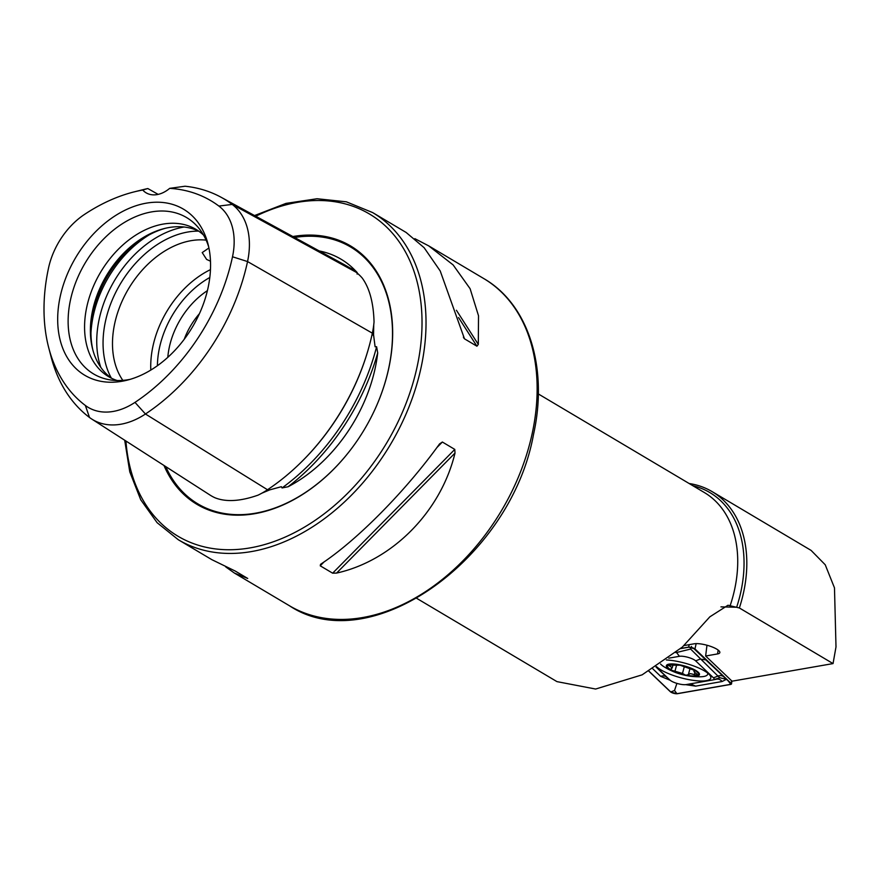 <?xml version="1.0" encoding="UTF-8"?>
<svg xmlns="http://www.w3.org/2000/svg" width="880" height="880" viewBox="0 0 880 880"><rect width="100%" height="100%" fill="white"/><g stroke="black" fill="none" stroke-linecap="round" stroke-linejoin="round"><path stroke-width="1.32" d="M268.455 489.115L269.698 489.885L261.877 493.174M269.698 489.885L281.38 486.695L282.051 487.938L288.068 486.761A189.035 132.891 -59.3 0 0 377.707 352.913A134.046 94.226 120.7 0 1 375.21 368.06A134.046 94.226 120.7 0 1 288.068 486.761M267.498 489.753A188.727 132.671 -59.3 0 0 372.35 333.179A78.034 54.857 -59.3 0 0 374.044 321.926C373.483 302.775 369.556 288.167 362.263 278.091A78.034 54.857 -59.3 0 0 355.96 272.151A188.727 132.671 -59.3 0 0 344.597 264.825L221.133 197.285A183.755 129.173 -59.3 0 0 185.042 186.23L169.686 188.353A28.545 20.064 -59.3 0 1 146.124 192.83A28.545 20.064 -59.3 0 1 142.736 190.036A175.516 123.387 -59.3 0 0 134.42 191.818A175.516 123.387 -59.3 0 0 84.502 214.423A64.823 45.573 -59.3 0 0 48.488 268.202A175.516 123.387 -59.3 0 0 48.741 347.82A175.516 123.387 -59.3 0 0 85.36 405.471L89.507 417.483A73.062 51.359 120.7 0 0 91.707 419.023L210.1 495.11A78.034 54.857 120.7 0 0 215.116 497.827C226.215 502.194 240.526 501.303 258.038 495.154A78.034 54.857 120.7 0 0 267.498 489.753L145.453 414.007A73.062 51.359 120.7 0 1 91.707 419.023M377.707 352.913L376.607 346.742L375.1 346.764L373.56 334.796L373.736 324.907M373.538 335.61L372.174 334.004M689.15 483.516A123.673 86.944 120.7 0 1 712.107 491.612A123.673 86.944 120.7 0 1 743.655 592.075A123.673 86.944 120.7 0 1 739.365 607.959L833.041 663.586L732.039 681.186L705.639 656.007L717.563 653.928A14.421 3.773 -164.8 0 0 719.851 652.509A14.421 3.773 -164.8 0 0 716.716 649.11A14.421 3.773 -164.8 0 0 694.232 643.786L684.002 645.568M712.107 491.612L811.096 550.396L825.231 564.773L834.482 587.873L836 646.91L833.041 663.586M210.485 261.195L206.602 259.424L202.213 252.582L208.923 247.962M357.093 274.098C357.918 273.658 357.456 272.624 355.696 270.985A189.035 132.891 -59.3 0 0 349.36 267.608M319.22 250.943A134.046 94.226 120.7 0 1 355.696 270.985M163.966 465.454A150.315 105.666 -59.3 0 0 351.934 448.019A150.315 105.666 -59.3 0 0 375.166 408.914A150.315 105.666 -59.3 0 0 388.828 367.983A150.315 105.666 -59.3 0 0 292.886 236.533M199.43 313.687A59.455 41.8 -59.3 0 0 184.217 339.295M207.416 290.631A68.024 47.817 -59.3 0 0 169.301 347.281A68.024 47.817 -59.3 0 0 167.805 357.335M206.107 240.13A85.624 60.192 -59.3 0 0 114.675 323.675A85.624 60.192 -59.3 0 0 122.826 380.358M165.726 228.195A87.813 61.732 -59.3 0 0 93.214 312.037A87.813 61.732 -59.3 0 0 93.027 350.614M198.869 231.253A85.624 60.192 -59.3 0 0 164.494 228.492A85.624 60.192 -59.3 0 0 92.576 310.552A85.624 60.192 -59.3 0 0 92.697 349.393A85.624 60.192 -59.3 0 0 111.573 378.257M203.533 235.07A85.624 60.192 -59.3 0 0 196.031 229.405A85.624 60.192 -59.3 0 0 86.757 307.098A85.624 60.192 -59.3 0 0 108.592 376.64A85.624 60.192 -59.3 0 0 117.15 380.523M208.736 247.082A90.97 63.954 -59.3 0 0 199.452 228.987A90.97 63.954 -59.3 0 0 127.688 220.55A90.97 63.954 -59.3 0 0 70.444 300.102A90.97 63.954 -59.3 0 0 109.868 379.841A90.97 63.954 -59.3 0 0 130.196 379.346M208.098 287.628A96.613 67.925 -59.3 0 0 207.955 243.804A96.613 67.925 -59.3 0 0 133.848 206.481A96.613 67.925 -59.3 0 0 60.148 296.813A96.613 67.925 -59.3 0 0 126.94 380.226A96.613 67.925 -59.3 0 0 208.098 287.628M321.145 563.904C357.412 539.957 405.9 490.82 439.56 443.905L442.365 442.024L454.784 449.405L455.004 453.079C440.902 511.599 392.414 560.736 336.589 573.078L332.64 573.177L320.221 565.807L321.145 563.904L320.419 564.476M414.843 238.656L428.725 245.883L453.123 264.913L470.107 288.706L478.522 315.799L478.302 344.399L476.916 346.203L464.486 338.822L440.209 270.952L424.127 247.698L406.131 232.463L372.636 212.575A190.267 133.76 -59.3 0 1 421.168 367.114A190.267 133.76 -59.3 0 1 178.332 539.759L211.838 559.658L235.29 571.076L247.72 578.457L234.421 573.067L225.709 566.885M247.72 578.457L246.642 577.819M416.867 598.433L556.963 681.626L595.617 689.04L642.158 674.828L682.385 647.042L709.852 616.825L727.991 605.242L739.365 607.959M705.639 656.007L706.97 645.238M463.386 337.106L463.925 338.206M169.686 188.353A175.516 123.387 -59.3 0 1 218.889 206.074A64.823 45.573 -59.3 0 1 232.507 256.773A175.516 123.387 -59.3 0 1 134.992 402.38A64.823 45.573 120.7 0 1 85.36 405.471M134.992 402.38L145.453 414.007A183.755 129.173 -59.3 0 0 247.544 261.558A73.062 51.359 -59.3 0 0 232.199 204.424A183.755 129.173 -59.3 0 0 221.133 197.285M142.736 190.036L147.818 188.54A183.755 129.173 -59.3 0 0 143.759 189.486L134.42 191.818M147.818 188.54L158.158 194.381M48.741 347.82L51.172 357.137A183.755 129.173 -59.3 0 0 89.507 417.483M656.535 666.633A29.018 7.59 -164.8 0 0 656.711 666.798A29.018 7.59 -164.8 0 0 687.093 679.283A29.018 7.59 -164.8 0 0 710.798 678.04A29.018 7.59 -164.8 0 0 708.884 674.102A29.018 7.59 -164.8 0 0 666.369 659.967M656.128 666.886L669.922 680.042A9.515 2.486 -164.8 0 0 670.065 680.174A9.515 2.486 -164.8 0 0 677.721 683.617A9.515 2.486 -164.8 0 0 686.169 684.585L712.613 679.987A9.515 2.486 -164.8 0 0 712.712 679.965A9.515 2.486 -164.8 0 0 713.471 677.831L695.662 660.858A9.515 2.486 -164.8 0 0 688.05 657.338A9.515 2.486 -164.8 0 0 679.415 656.315L668.8 658.163M648.857 671.231L670.604 691.977L677.028 693.77L730.917 684.387L731.258 683.529L694.98 648.934L688.556 647.141L680.724 648.505M688.556 647.141L689.293 644.644M730.917 684.387L731.61 680.768M696.135 643.621L694.98 648.934M648.945 671.176L670.747 691.966A3.619 0.946 -164.8 0 0 673.64 693.308A3.619 0.946 -164.8 0 0 676.918 693.693L730.763 684.321A3.619 0.946 -164.8 0 0 731.082 683.496L694.837 648.934A3.619 0.946 -164.8 0 0 694.782 648.89A3.619 0.946 -164.8 0 0 691.878 647.581A3.619 0.946 -164.8 0 0 688.666 647.218L680.592 648.615M676.907 683.386L674.52 690.481L670.747 691.966M670.153 680.251L660.704 676.368L652.872 668.888M693.275 648.054L728.365 681.098L730.763 684.321M712.712 679.965L719.95 677.776L726.396 679.338L722.084 681.527L695.64 686.136L685.652 684.651M719.95 677.776L717.937 676.071L713.471 677.831M655.974 666.985L666.908 677.391M723.932 676.907A6.655 5.786 133.6 0 0 717.937 676.071L690.624 649.055L676.577 652.509L679.415 656.315M690.624 649.055L691.537 646.47M694.243 670.087L693.935 671.231L694.859 671.044C693.275 670.945 693.77 671.792 696.322 673.574L697.587 675.169A15.939 4.169 -164.8 0 0 694.606 670.285A15.939 4.169 -164.8 0 0 680.031 665.203L668.228 665.159A15.939 4.169 -164.8 0 0 670.879 669.834L671.605 670.241A15.939 4.169 -164.8 0 0 685.223 674.993L686.301 675.213A15.939 4.169 -164.8 0 0 692.956 675.95A15.939 4.169 -164.8 0 0 697.323 675.312L697.642 675.048M686.301 675.213L688.369 674.597L690.019 668.514L688.402 674.487M688.369 674.63L690.36 673.607L697.323 675.312M660.572 664.004A24.97 6.534 -164.8 0 0 664.543 667.095A24.97 6.534 -164.8 0 0 665.247 667.513M695.486 670.296A17.127 4.477 -164.8 0 0 672.122 663.927A17.127 4.477 -164.8 0 0 670.34 670.01A17.127 4.477 -164.8 0 0 693.704 676.379A17.127 4.477 -164.8 0 0 695.486 670.296M699.314 676.786A24.97 6.534 -164.8 0 0 700.315 676.786A24.97 6.534 -164.8 0 0 707.674 674.245A24.97 6.534 -164.8 0 0 707.586 673.002M695.002 670.527L680.031 665.203A15.939 4.169 -164.8 0 0 668.481 665.016M671.605 670.241L682.473 673.431L685.223 674.993M669.999 664.851L669.68 666.061L668.173 665.247M669.68 666.061L672.243 667.722L670.879 669.834L671.143 668.591M694.859 671.044L694.606 670.285M483.747 278.553C528.726 304.436 548.394 367.961 533.489 434.566C511.104 558.745 370.194 659.703 289.443 605.748A190.267 133.76 -59.3 0 0 532.279 433.103A190.267 133.76 -59.3 0 0 483.747 278.553L428.725 245.883M375.133 408.969A149.424 105.05 -59.3 0 0 388.696 368.346A149.424 105.05 -59.3 0 0 294.58 237.468M125.939 441.012A187.418 131.747 -59.3 0 0 260.854 545.578A187.418 131.747 -59.3 0 0 417.241 366.212A187.418 131.747 -59.3 0 0 255.761 216.227M210.463 269.621A85.624 60.192 -59.3 0 0 152.911 346.39A85.624 60.192 -59.3 0 0 150.81 370.073M209.803 277.486A80.861 56.848 -59.3 0 0 159.467 347.886A80.861 56.848 -59.3 0 0 157.41 365.728M198.605 231.121A92.345 64.922 -59.3 0 0 105.413 321.552A92.345 64.922 -59.3 0 0 111.331 378.081M184.096 227.007A95.139 66.88 -59.3 0 0 99.165 319.242A95.139 66.88 -59.3 0 0 100.782 367.312M149.193 234.861A95.139 66.88 -59.3 0 0 93.28 315.744A95.139 66.88 -59.3 0 0 90.97 332.915M692.824 485.694A121.704 85.558 120.7 0 1 740.938 591.448A121.704 85.558 120.7 0 1 736.67 607.211M538.307 393.932L704.363 492.547A118.921 83.6 120.7 0 1 734.69 589.138A118.921 83.6 120.7 0 1 730.213 605.484M720.951 606.87L736.791 607.244M218.889 206.074L232.199 204.424L355.96 272.151M282.051 487.938A187.132 131.56 -59.3 0 0 376.607 346.742M302.445 460.955A186.868 131.373 -59.3 0 0 367.851 350.812M232.507 256.773L247.544 261.558L372.35 333.179M165.737 466.598A149.424 105.05 -59.3 0 0 351.978 447.964M442.365 442.024L436.81 447.656M324.082 561.88L320.221 565.807M454.784 449.405L332.64 573.177M455.004 453.079L336.589 573.078M458.546 317.548L476.916 346.203M456.423 310.277L478.302 344.399M718.168 650.078L717.563 653.928M674.52 690.481L676.918 693.693M728.365 681.098L731.082 683.496M716.694 679.184L712.822 679.943M660.704 676.368A6.655 5.786 133.6 0 1 666.699 677.204L669.922 680.042M676.357 652.223A6.655 5.61 80.1 0 1 676.577 652.509L675.851 652.641M706.123 659.934L700.139 659.098L695.662 660.858M722.084 681.527A6.655 5.61 80.1 0 0 716.815 679.162L716.859 679.151M695.64 686.136L690.25 683.793M694.903 672.54L694.331 674.663M684.343 666.545L682.473 673.431M676.566 665.247L675.059 670.846M178.332 539.759L157.124 522.698L140.723 499.752L129.778 471.878L124.696 440.22M289.443 605.748L234.421 573.067M372.636 212.575L346.379 201.828L317.064 198.737L286 203.39L254.529 215.556M731.885 681.043L731.522 684.002M670.065 680.174L666.897 677.391M664.543 667.095A66.594 66.594 0 0 0 700.315 676.786M707.938 673.277L707.674 674.245M672.958 665.104L672.254 667.722"/></g></svg>
